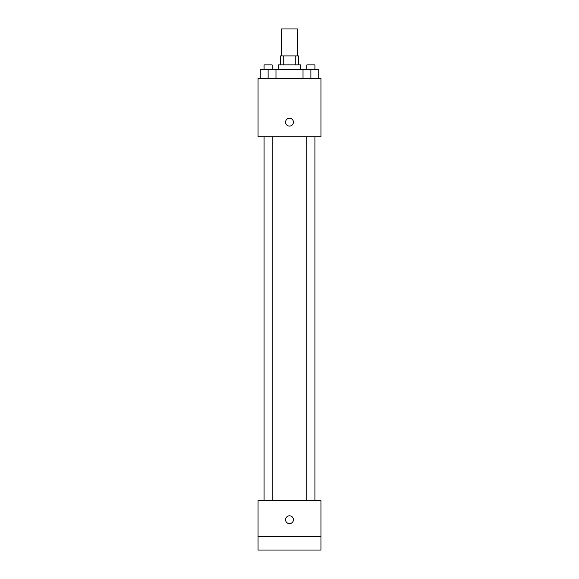 <?xml version="1.0" encoding="UTF-8"?>
<svg xmlns="http://www.w3.org/2000/svg" width="579" height="579" viewBox="0 0 579 579"><rect width="100%" height="100%" fill="white"/><g stroke="black" fill="none" stroke-linecap="round" stroke-linejoin="round"><path stroke-width="0.87" d="M297.36 55.902L297.36 28.95L281.64 28.95L281.64 55.902M283.739 64.891L283.739 55.902L280.518 55.902L280.518 64.891M283.739 55.902L298.482 55.902L298.482 64.891M295.261 64.891L295.261 55.902M278.267 69.379L278.267 64.891L300.733 64.891L300.733 69.379M303.02 78.368L303.02 69.379L260.253 69.379L260.253 78.368M258.053 78.368L320.947 78.368L320.947 136.767L258.053 136.767L258.053 78.368M289.5 126.092A3.93 3.93 0 0 1 286.098 120.2A3.93 3.93 0 0 1 292.902 120.2A3.93 3.93 0 0 1 289.5 126.092M258.053 500.632L320.947 500.632L320.947 550.05L258.053 550.05L258.053 500.632M289.5 523.655A3.93 3.93 0 0 1 286.098 517.764A3.93 3.93 0 0 1 292.902 517.764A3.93 3.93 0 0 1 289.5 523.655M258.053 536.574L320.947 536.574M303.02 69.379L318.747 69.379L318.747 78.368L318.747 69.379M310.88 78.368L310.88 69.379M314.925 69.379L314.925 64.891L306.841 64.891L306.841 69.379M268.12 78.368L268.12 69.379M275.98 78.368L275.98 69.379L275.98 78.368M272.159 69.379L272.159 64.891L264.075 64.891L264.075 69.379M306.841 136.767L306.841 500.632M314.925 136.767L314.925 500.632M272.159 500.632L272.159 136.767M264.075 500.632L264.075 136.767"/></g></svg>
